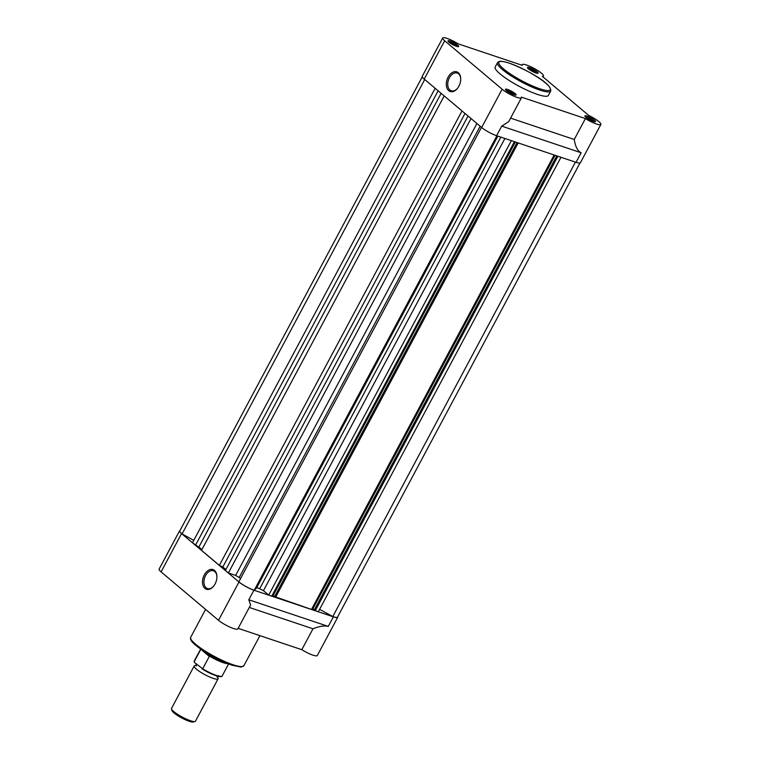 <?xml version="1.0" encoding="UTF-8"?>
<svg xmlns="http://www.w3.org/2000/svg" width="760" height="760" viewBox="0 0 760 760"><rect width="100%" height="100%" fill="white"/><g stroke="black" fill="none" stroke-linecap="round" stroke-linejoin="round"><path stroke-width="1.14" d="M215.089 583.956A10.374 6.764 108.5 0 1 213.55 586.264A10.374 6.764 108.5 0 1 204.202 587.67A10.374 6.764 108.5 0 1 204.316 574.873A10.374 6.764 108.5 0 1 212.068 569.373A10.374 6.764 108.5 0 1 216.904 576.26A10.374 6.764 108.5 0 1 215.089 583.956M216.913 576.545A9.367 6.108 -71.5 0 0 213.398 570.779A9.367 6.108 -71.5 0 0 205.561 575.558A9.367 6.108 -71.5 0 0 207.451 588.534A9.367 6.108 -71.5 0 0 213.731 586.045M161.091 571.89A12.065 2.289 -151.9 0 1 159.115 569.116L179.578 530.803A12.065 2.289 28.1 0 0 181.545 533.577L161.091 571.89L218.528 620.312A12.065 2.289 -151.9 0 0 229.976 627.123A12.065 2.289 -151.9 0 0 237.842 628.9L250.591 605.026L248.805 599.773L328.263 626.401C324.596 625.404 319.504 626.202 312.977 628.795L301.824 649.695L238.136 628.349M181.545 533.577L238.991 582.008A12.065 2.289 28.1 0 0 253.925 590.197L333.374 616.825A12.065 2.289 28.1 0 0 337.753 617.225A12.065 2.289 28.1 0 0 337.744 616.702M312.977 628.795L249.299 607.449M337.753 617.225L317.291 655.538A12.065 2.289 -151.9 0 1 301.824 649.695M218.538 675.64L217.578 677.436L216.97 676.675A13.575 2.575 -151.9 0 1 218.101 678.794A13.575 2.575 -151.9 0 1 209.247 676.799A13.575 2.575 -151.9 0 1 196.375 669.132A13.575 2.575 -151.9 0 1 194.161 666.007A13.575 2.575 -151.9 0 1 196.536 665.76L195.576 665.684L196.536 663.889M194.161 666.007L171.513 708.415A13.575 2.575 28.1 0 0 171.504 708.975A13.575 2.575 28.1 0 0 173.736 711.54A13.575 2.575 28.1 0 0 185.468 718.675A13.575 2.575 28.1 0 0 194.997 721.515A13.575 2.575 28.1 0 0 195.462 721.192L218.101 678.794M194.997 721.515L193.287 722A12.264 2.328 -151.9 0 1 184.67 719.435A12.264 2.328 -151.9 0 1 174.068 712.984A12.264 2.328 -151.9 0 1 172.055 710.667L171.504 708.975M201.941 668.771L202.701 668.79L194.531 662.53L194.237 661.646L194.531 662.53M228.589 663.945L222.186 675.944A15.837 3.002 28.1 0 1 202.701 668.79L209.304 656.422L200.83 649.278L194.237 661.646A15.837 3.002 28.1 0 1 194.256 661.029L200.659 649.031M209.304 656.422L202.34 650.189M209.37 656.117L203.87 651.111M227.848 663.66A15.837 3.002 -151.9 0 1 208.905 655.681M224.504 662.264A16.083 3.049 -151.9 0 1 204.326 651.491M319.599 609.33L332.776 616.559A11.808 2.242 28.1 0 0 333.241 616.721A11.808 2.242 28.1 0 0 337.526 617.111L579.984 163.03M481.488 127.366L238.849 581.789A11.808 2.242 28.1 0 0 253.792 590.083A11.808 2.242 28.1 0 0 254.248 590.235L256.642 587.86A3.515 0.665 -151.9 0 1 259.663 588.772A66.652 12.635 28.1 0 0 263.463 590.663L268.707 595.08L271.776 596.115L514.425 141.673M496.888 135.802L254.248 590.235M556.785 155.876L314.345 609.919L315.257 610.688L318.326 611.714L560.975 157.282M312.113 608.294L314.422 609.776M517.056 142.557L274.616 596.6L311.505 609.434L554.154 154.993M272.384 594.975L274.692 596.467M468.046 116.033L225.397 570.456L228.389 572.973L235.638 575.406A66.652 12.635 28.1 0 0 239.191 577.543A3.515 0.665 -151.9 0 1 240.597 578.503M444.182 95.912L201.533 550.344L219.364 565.364L222.822 566.998L225.872 569.572M435.157 88.302L192.508 542.735L202.008 549.452M422.256 76.836L179.797 530.917A11.808 2.242 28.1 0 0 182.077 533.928L193.781 540.35M424.716 79.505L182.077 533.928M438.14 90.82L195.5 545.253M441.123 93.337L198.958 546.877M462.004 110.941L219.364 565.364M464.987 113.459L222.822 566.998M471.029 118.55L228.389 572.973M476.928 123.519L235.638 575.406M504.906 138.482L263.463 590.663M511.356 140.648L268.707 595.08M515.337 141.977L273.296 595.279M518.178 142.937L275.528 597.369M555.056 155.296L313.015 608.598M557.906 156.256L315.257 610.688M575.415 162.127L332.776 616.559M535.933 72.96A6.032 1.14 -151.9 0 1 530.594 70.366A6.032 1.14 -151.9 0 1 527.478 67.725A6.032 1.14 -151.9 0 1 529.663 67.678A6.032 1.14 -151.9 0 1 535.904 70.851A6.032 1.14 -151.9 0 1 537.918 73.302A6.032 1.14 -151.9 0 1 535.933 72.96M536.693 73.188A5.026 0.95 28.1 0 0 529.72 68.989A5.026 0.95 28.1 0 0 528.247 68.675M593.37 121.381A6.032 1.14 -151.9 0 1 588.031 118.788A6.032 1.14 -151.9 0 1 584.915 116.147A6.032 1.14 -151.9 0 1 587.109 116.099A6.032 1.14 -151.9 0 1 593.351 119.272A6.032 1.14 -151.9 0 1 595.356 121.723A6.032 1.14 -151.9 0 1 593.37 121.381M594.13 121.609A5.026 0.95 28.1 0 0 587.167 117.41A5.026 0.95 28.1 0 0 585.694 117.106M513.922 94.753A6.032 1.14 -151.9 0 1 508.582 92.159A6.032 1.14 -151.9 0 1 505.466 89.519A6.032 1.14 -151.9 0 1 507.651 89.471A6.032 1.14 -151.9 0 1 513.893 92.644A6.032 1.14 -151.9 0 1 515.907 95.095A6.032 1.14 -151.9 0 1 513.922 94.753M514.681 94.981A5.026 0.95 28.1 0 0 507.708 90.782A5.026 0.95 28.1 0 0 506.236 90.469M456.484 46.322A6.032 1.14 -151.9 0 1 451.136 43.728A6.032 1.14 -151.9 0 1 448.02 41.087A6.032 1.14 -151.9 0 1 450.214 41.04A6.032 1.14 -151.9 0 1 456.456 44.213A6.032 1.14 -151.9 0 1 458.46 46.664A6.032 1.14 -151.9 0 1 456.484 46.322M457.244 46.55A5.026 0.95 28.1 0 0 450.272 42.351A5.026 0.95 28.1 0 0 448.799 42.038M448.124 77.14A10.374 6.764 108.5 0 1 455.876 71.639A10.374 6.764 108.5 0 1 460.712 78.527A10.374 6.764 108.5 0 1 458.897 86.222A10.374 6.764 108.5 0 1 457.358 88.53A10.374 6.764 108.5 0 1 448.01 89.936A10.374 6.764 108.5 0 1 448.124 77.14M460.721 78.812A9.367 6.108 -71.5 0 0 457.206 73.046A9.367 6.108 -71.5 0 0 449.369 77.824A9.367 6.108 -71.5 0 0 451.25 90.801A9.367 6.108 -71.5 0 0 457.529 88.312M517.056 97.394A12.065 2.289 -151.9 0 1 502.122 89.205L444.676 40.774A12.065 2.289 -151.9 0 1 442.709 38A12.065 2.289 -151.9 0 1 458.175 43.842L522.225 65.312A12.065 2.289 -151.9 0 1 522.158 64.638A12.065 2.289 -151.9 0 1 533.881 68.296A12.065 2.289 -151.9 0 1 543.438 76A12.065 2.289 -151.9 0 1 542.346 76.342L588.649 115.377A12.065 2.289 -151.9 0 1 600.885 124.421A12.065 2.289 -151.9 0 1 596.505 124.023A12.065 2.289 -151.9 0 1 585.409 118.579L574.246 139.479C575.443 146.861 577.752 151.287 581.163 152.76L501.714 126.122L508.678 121.666L521.427 97.793A12.065 2.289 -151.9 0 1 517.056 97.394M600.885 124.421L580.422 162.735A12.065 2.289 -151.9 0 1 576.052 162.336L496.603 135.698A12.065 2.289 -151.9 0 1 481.669 127.509L502.122 89.205M537.462 94.42A30.153 5.719 28.1 0 0 548.397 95.418L550.725 91.067A30.153 5.719 -151.9 0 1 539.781 90.07A30.153 5.719 -151.9 0 1 510.767 75.639A30.153 5.719 -151.9 0 1 497.515 62.652L495.188 67.004A30.153 5.719 28.1 0 0 508.44 79.999A30.153 5.719 28.1 0 0 537.462 94.42M481.669 127.509L424.222 79.087A12.065 2.289 -151.9 0 1 422.247 76.313L442.709 38M510.568 118.132L574.246 139.479M521.427 97.793A12.065 2.289 -151.9 0 0 521.36 97.109L585.409 118.579M232.95 664.715A30.153 5.719 28.1 0 0 243.884 665.712L240.977 667.071L232.113 665.228C218.044 660.031 205.77 653.258 195.282 644.898C191.377 641.658 189.848 639.122 190.684 637.298A30.153 5.719 28.1 0 0 203.936 650.284A30.153 5.719 28.1 0 0 232.95 664.715M248.805 599.773L253.925 590.197M238.991 582.008L218.528 620.312M328.263 626.401L333.374 616.825M231.961 665.142A29.155 5.529 -151.9 0 1 205.133 651.975A29.155 5.529 -151.9 0 1 190.978 639.245M221.274 676.381A15.333 2.907 -151.9 0 1 202.179 668.923M480.159 126.245L239.191 577.543M497.847 136.116L256.642 587.86M500.831 137.123L259.663 588.772M539.723 88.758A29.155 5.529 28.1 0 0 545.528 83.011A29.155 5.529 28.1 0 0 509.438 63.222A29.155 5.529 28.1 0 0 503.633 68.97A29.155 5.529 28.1 0 0 539.723 88.758M501.714 126.122L496.603 135.698M424.222 79.087L444.676 40.774M581.163 152.76L576.052 162.336M259.939 635.654L243.884 665.712M205.58 609.396L190.684 637.298M194.227 662.093L194.256 661.029M222.186 675.944C222.034 678.262 210.434 674.386 202.055 668.857M550.725 91.067C551.922 83.049 525.264 69.131 509.295 63.137C500.498 60.392 499.187 61.455 498.921 61.541L497.515 62.652M542.972 76.874L543.438 76M521.864 65.189L522.158 64.638"/></g></svg>
